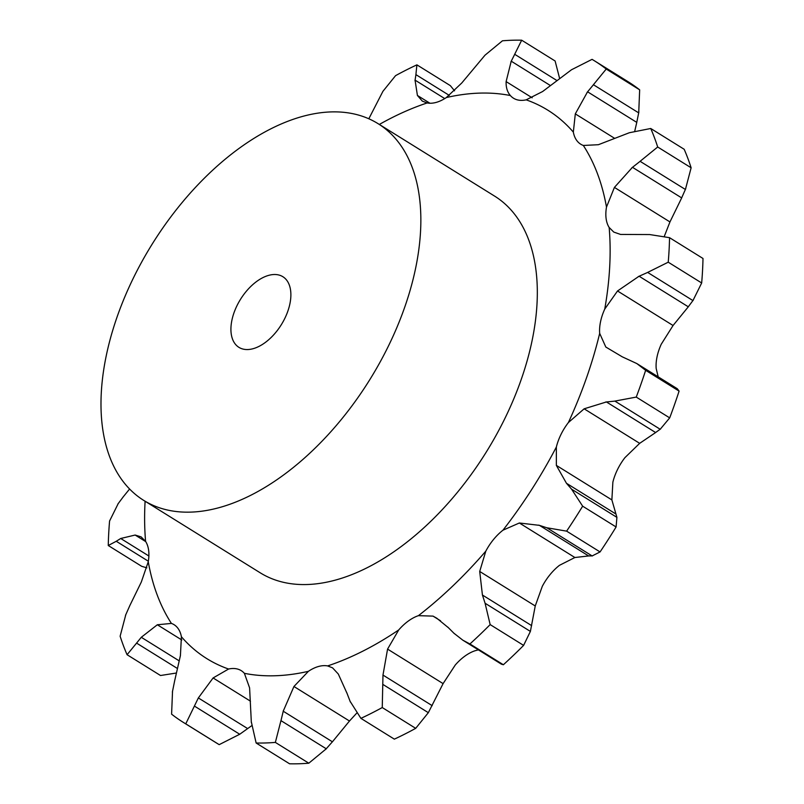 <?xml version="1.0" encoding="UTF-8"?>
<svg xmlns="http://www.w3.org/2000/svg" width="804" height="804" viewBox="0 0 804 804"><rect width="100%" height="100%" fill="white"/><g stroke="black" fill="none" stroke-linecap="round" stroke-linejoin="round"><path stroke-width="1.21" d="M350.031 701.199L360.906 718.354L394.342 739.147A389.458 225.05 -58.1 0 0 415.698 728.344L382.252 707.55L382.975 675.069L387.568 649.099L398.724 629.934A40.803 23.577 -58.1 0 1 408.331 621.03A40.803 23.577 -58.1 0 1 418.412 615.663A322.906 186.598 -58.1 0 0 485.797 551.172A40.803 23.577 -58.1 0 1 493.505 539.524A40.803 23.577 -58.1 0 1 502.962 530.198A322.906 186.598 -58.1 0 0 556.358 447.034A40.803 23.577 -58.1 0 1 561.001 434.411A40.803 23.577 -58.1 0 1 568.398 422.542A322.906 186.598 -58.1 0 0 599.673 333.358A40.803 23.577 -58.1 0 1 600.548 321.69A40.803 23.577 -58.1 0 1 604.749 309.088A322.906 186.598 -58.1 0 0 609.151 227.462A40.803 23.577 -58.1 0 1 606.105 218.527A40.803 23.577 -58.1 0 1 606.487 207.11A322.906 186.598 -58.1 0 0 583.332 145.464A40.803 23.577 -58.1 0 1 580.719 144.197A40.803 23.577 -58.1 0 1 576.85 140.62A40.803 23.577 -58.1 0 1 573.342 132.117A322.906 186.598 -58.1 0 0 526.168 99.847A40.803 23.577 -58.1 0 1 517.223 99.827A40.803 23.577 -58.1 0 1 513.495 98.209A40.803 23.577 -58.1 0 1 510.369 95.545A322.906 186.598 -58.1 0 0 446.341 97.555A40.803 23.577 -58.1 0 1 436.301 102.369A40.803 23.577 -58.1 0 1 427.145 102.952A322.906 186.598 -58.1 0 0 379.337 124.449M350.363 702.003L346.705 692.495M360.906 718.354A389.458 225.05 -58.1 0 0 382.252 707.55M346.986 693.279L338.303 674.023L332.524 667.822L327.61 665.923A40.803 23.577 -58.1 0 0 318.444 666.506A40.803 23.577 -58.1 0 0 308.404 671.32L293.942 686.495L283.219 711.208L332.424 741.801L349.479 721.017L293.942 686.495M478.37 649.853L474.913 650.788A40.803 23.577 -58.1 0 0 464.843 656.154A40.803 23.577 -58.1 0 0 455.235 665.059L443.094 683.621L428.331 712.676L415.698 728.344M250.818 712.223L249.602 687.882L244.386 673.33A40.803 23.577 -58.1 0 0 241.25 670.657A40.803 23.577 -58.1 0 0 237.532 669.049A40.803 23.577 -58.1 0 0 228.577 669.029L213.1 677.953L250.466 701.178M174.478 681.611L180.418 655.592L181.402 636.748A40.803 23.577 -58.1 0 0 177.905 628.256A40.803 23.577 -58.1 0 0 174.026 624.668A40.803 23.577 -58.1 0 0 171.413 623.412L157.333 624.768L181.815 639.984M129.575 606.095L141.303 582.066L148.258 561.765A40.803 23.577 -58.1 0 0 148.639 550.348A40.803 23.577 -58.1 0 0 145.594 541.404L141.112 536.881L135.142 535.042L145.735 541.625M378.021 123.635L494.49 196.035A221.834 128.188 121.9 0 1 486.239 452.109A221.834 128.188 121.9 0 1 260.255 572.83L143.785 500.43A221.834 128.188 -58.1 0 0 369.77 379.709A221.834 128.188 -58.1 0 0 378.021 123.635A221.834 128.188 -58.1 0 0 222.055 161.845A221.834 128.188 -58.1 0 0 106.299 355.499A221.834 128.188 -58.1 0 0 143.785 500.43M443.094 683.621L387.568 649.099M432.19 705.661L382.975 675.069M428.331 712.676L383.016 684.505M673.059 325.499L617.522 290.978L639.09 276.214L688.304 306.806L673.059 325.499L661.25 344.223A40.803 23.577 -58.1 0 0 657.049 356.825A40.803 23.577 -58.1 0 0 656.185 368.493L658.185 376.845M639.672 443.336L584.146 408.814L606.417 401.95L655.632 432.542L639.672 443.336L624.899 457.677A40.803 23.577 -58.1 0 0 617.512 469.546A40.803 23.577 -58.1 0 0 612.869 482.159L611.874 499.907L556.348 465.385L556.358 447.034M574.89 557.514L519.354 522.992L539.434 525.354L588.649 555.956L574.89 557.514L559.463 565.323A40.803 23.577 -58.1 0 0 550.016 574.659A40.803 23.577 -58.1 0 0 542.308 586.307L535.243 605.975L479.707 571.453L485.797 551.172M356.685 713.168L349.479 721.017M448.33 627.663L436.813 618.236L433.034 616.115L418.412 615.663M256.134 743.007L289.581 763.8A389.458 225.05 -58.1 0 0 308.806 763.197L326.263 748.795L280.948 720.625L275.36 742.404A389.458 225.05 -58.1 0 1 256.134 743.007L251.26 721.55M280.747 721.58L283.47 710.274M251.33 722.505L250.798 711.299M535.243 605.975L530.389 631.411L485.083 603.241L490.159 624.597A389.458 225.05 -58.1 0 1 469.928 643.964L462.853 640.205L453.828 633.15M485.083 603.241L482.43 595.03L479.707 571.453M454.401 633.713L447.808 627.12M519.354 522.992L502.962 530.198M251.672 725.721L239.723 734.253L219.19 744.645A389.458 225.05 -58.1 0 1 216.728 743.147L183.292 722.364A389.458 225.05 -58.1 0 1 171.594 714.163L172.538 691.118M183.292 722.364A389.458 225.05 -58.1 0 0 185.754 723.851L198.347 697.942L213.1 677.953M172.368 692.083L174.689 680.676M571.594 489.194L582.649 506.178A389.458 225.05 -58.1 0 1 566.619 531.142L546.831 527.766L592.146 555.936L600.065 551.936A389.458 225.05 -58.1 0 0 616.095 526.972L616.909 517.364L571.594 489.194L566.458 483.274L556.348 465.385M547.594 528.027L538.72 525.133M584.146 408.814L568.398 422.542M177.513 668.546L136.579 643.099L127.072 654.717A389.458 225.05 -58.1 0 1 120.128 636.215L125.846 614.517M136.579 643.099L141.283 637.291L157.333 624.768M125.494 615.372L129.967 605.271M636.808 363.559L645.642 370.312A389.458 225.05 -58.1 0 1 636.255 397.086L614.889 401.095L660.205 429.266L669.692 417.879A389.458 225.05 -58.1 0 0 679.089 391.096L677.29 388.724L636.808 363.559L622.246 356.815L605.814 347.037L599.673 333.358M615.764 401.025L605.593 402.05M617.522 290.978L604.749 309.088M148.348 561.222L116.258 541.273L108.259 545.524A389.458 225.05 -58.1 0 1 109.575 521.022L118.299 503.415M116.258 541.273L120.721 538.489L135.142 535.042M122.952 497.194L129.605 489.003M117.866 504.058L123.444 496.581M668.235 262.194L701.671 282.978L692.947 300.585L647.642 272.415L668.235 262.194A389.458 225.05 -58.1 0 0 669.551 237.682L649.682 234.557L620.577 234.436L613.784 232.085L609.151 227.462M648.516 272.043L638.255 276.616M664.385 236.165L669.953 221.934L681.681 197.905L632.467 167.302L614.417 187.402L606.487 207.11M657.692 147.001L691.128 167.785L685.41 189.483L640.095 161.313L657.692 147.001A389.458 225.05 -58.1 0 0 650.737 128.489L629.361 132.73L598.387 144.71L583.332 145.464M640.878 160.73L631.723 167.925M634.778 130.992L636.778 122.389L587.563 91.797L575.302 113.887L573.342 132.117M606.226 69.043L639.662 89.837L638.718 112.882L593.402 84.721L606.226 69.043A389.458 225.05 -58.1 0 0 594.518 60.853A389.458 225.05 -58.1 0 0 592.056 59.355L571.523 69.747L542.62 91.525L526.168 99.847M594.015 84.028L587.01 92.52M550.087 85.345L511.223 61.184L506.118 81.596C505.907 87.385 507.324 92.038 510.369 95.545M556.649 80.37L514.681 54.28L521.675 40.2A389.458 225.05 -58.1 0 0 502.45 40.803L484.993 55.205L461.777 82.983L446.341 97.555M515.052 53.607L510.902 61.888M444.733 98.58L415.055 80.129L417.417 95.455L422.311 101.103L427.145 102.952M449.315 95.405L415.899 74.631L416.904 64.853A389.458 225.05 -58.1 0 0 395.558 75.656L382.925 91.324L368.825 118.771M416.01 74.099L414.995 80.691M333.017 741.087L325.62 749.479M530.389 631.411L523.605 645.391A389.458 225.05 -58.1 0 1 503.374 664.747L501.425 664.184L462.853 640.205M611.874 499.907L616.909 517.364M588.277 555.936L592.468 555.916M176.468 673.008L160.519 675.511L127.072 654.717M655.149 432.853L660.637 428.914M146.861 567.835L141.695 566.317L108.259 545.524M701.671 282.978A389.458 225.05 -58.1 0 0 702.997 258.476L669.551 237.682M687.812 307.419L693.39 299.942M691.128 167.785A389.458 225.05 -58.1 0 0 684.184 149.283L650.737 128.489M681.279 198.729L685.752 188.628M639.662 89.837A389.458 225.05 -58.1 0 0 627.964 81.636L594.518 60.853M636.557 123.324L638.889 111.917M559.574 78.279L555.112 60.993L521.675 40.2M454.561 90.832L450.351 85.646L416.904 64.853M275.36 742.404L308.806 763.197M469.928 643.964L503.374 664.747M531.645 625.623L482.43 595.03M490.159 624.597L523.605 645.391M247.562 728.535L198.347 697.942M239.723 734.253L194.417 706.083M185.754 723.851L219.19 744.645M566.619 531.142L600.065 551.936M615.673 513.867L566.458 483.274M582.649 506.178L616.095 526.972M179.252 660.898L141.283 637.291M636.255 397.086L669.692 417.879M645.642 370.312L679.089 391.096M148.881 555.996L120.721 538.489M231.914 320.183A41.597 24.04 -58.1 0 0 238.939 347.358A41.597 24.04 -58.1 0 0 281.31 324.715A41.597 24.04 -58.1 0 0 282.857 276.707A41.597 24.04 -58.1 0 0 253.622 283.872A41.597 24.04 -58.1 0 0 231.914 320.183M327.61 665.923A322.906 186.598 -58.1 0 0 398.724 629.934M244.386 673.33A322.906 186.598 -58.1 0 0 308.404 671.32M181.402 636.748A322.906 186.598 -58.1 0 0 228.577 669.029M148.258 561.765A322.906 186.598 -58.1 0 0 171.413 623.412M145.102 501.244A322.906 186.598 -58.1 0 0 145.594 541.404M440.562 620.809L433.034 616.115M669.953 221.934L614.417 187.402M614.457 138.228L575.302 113.887M532.188 97.797L506.118 81.596M429.939 103.244L417.417 95.455"/></g></svg>
